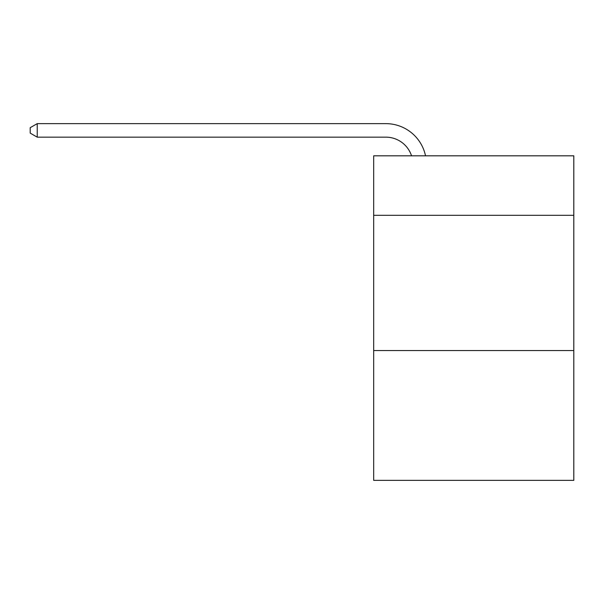 <?xml version="1.0" encoding="UTF-8"?>
<svg xmlns="http://www.w3.org/2000/svg" width="604" height="604" viewBox="0 0 604 604"><rect width="100%" height="100%" fill="white"/><g stroke="black" fill="none" stroke-linecap="round" stroke-linejoin="round"><path stroke-width="0.91" d="M573.8 215.318L573.8 155.824L373.672 155.824L373.672 215.318L573.8 215.318L573.8 480.361L373.672 480.361L373.672 215.318M573.8 350.547L373.672 350.547M385.835 123.639L37.229 123.639L385.835 123.639A40.566 40.566 175.9 0 1 425.533 155.824M411.55 155.824A27.044 27.044 -4.1 0 0 385.835 137.161L37.229 137.161L30.2 133.107L30.2 127.693L37.229 123.639L37.229 137.161"/></g></svg>
